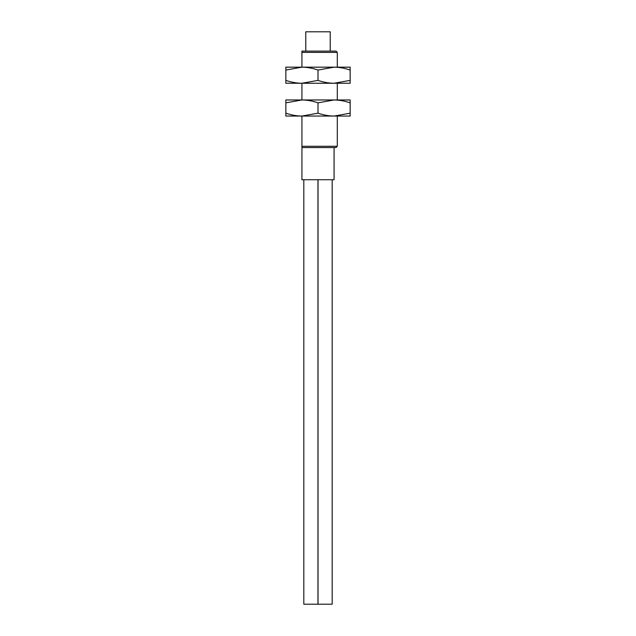 <?xml version="1.0" encoding="UTF-8"?>
<svg xmlns="http://www.w3.org/2000/svg" width="636" height="636" viewBox="0 0 636 636"><rect width="100%" height="100%" fill="white"/><g stroke="black" fill="none" stroke-linecap="round" stroke-linejoin="round"><path stroke-width="0.95" d="M350.158 80.382L350.158 83.252L301.925 83.252L301.925 99.971L301.925 83.252L285.842 83.252L285.842 80.382C291.368 82.275 296.726 83.229 301.925 83.252L318 80.382C323.525 82.275 328.884 83.229 334.075 83.252L350.158 80.382L350.158 67.17L285.842 67.17L285.842 70.047L301.925 67.17L301.925 51.095L301.925 52.383L337.295 52.383L337.295 67.17M285.842 80.382L285.842 70.047M318 80.382L318 70.047C312.475 68.155 307.116 67.193 301.925 67.17M350.158 70.047C344.632 68.155 339.274 67.193 334.075 67.17L318 70.047M337.295 116.054L337.295 146.28L301.925 146.28L301.925 147.568L301.925 116.054L318 113.176L318 102.849C312.475 100.949 307.116 99.995 301.925 99.971L285.842 99.971L285.842 102.849L301.925 99.971L334.075 99.971L318 102.849M350.158 102.849L350.158 99.971L334.075 99.971C339.274 99.995 344.632 100.949 350.158 102.849L350.158 116.054L334.075 116.054L350.158 113.176M301.925 116.054L285.842 116.054L285.842 113.176C291.368 115.076 296.726 116.03 301.925 116.054L334.075 116.054C328.884 116.03 323.525 115.076 318 113.176M285.842 113.176L285.842 102.849M334.075 147.568L334.075 179.726L301.925 179.726L301.925 147.568L336.007 147.568L337.295 146.28M317.968 179.726L317.968 604.2L303.817 604.2L303.817 179.726M318.032 179.726L318.032 604.2L332.183 604.2L332.183 179.726M301.925 51.095L336.007 51.095L337.295 52.383M305.781 51.095L305.781 31.8L330.219 31.8L330.219 51.095M337.295 83.252L337.295 99.971"/></g></svg>

